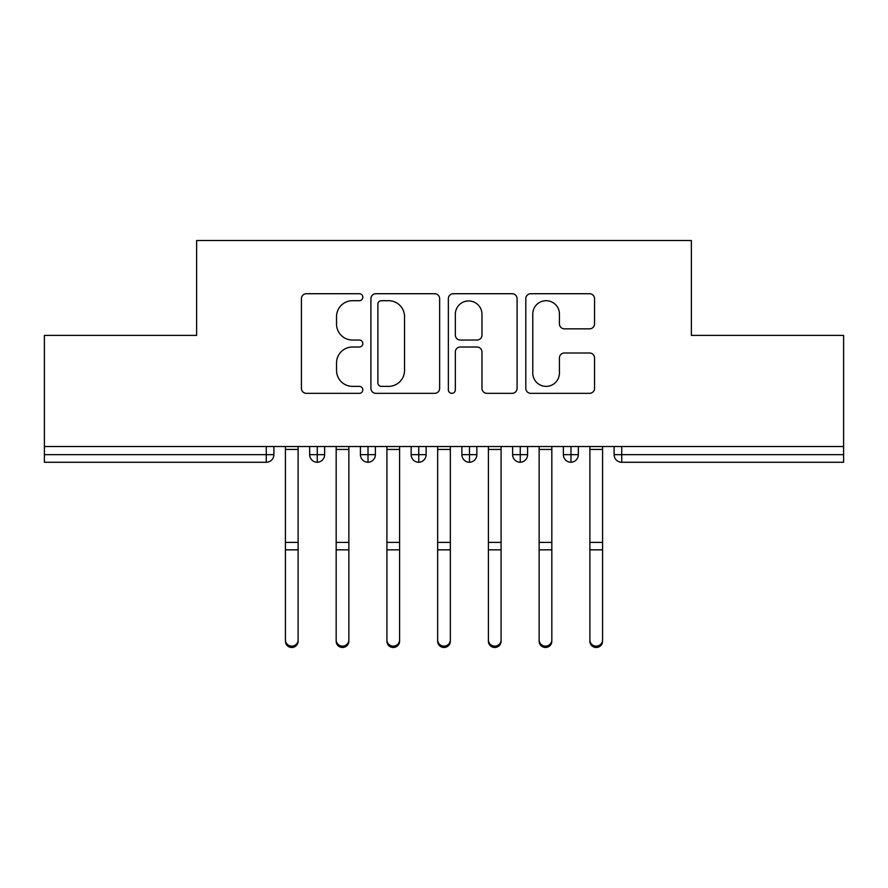 <?xml version="1.0" encoding="UTF-8"?>
<svg xmlns="http://www.w3.org/2000/svg" width="888" height="888" viewBox="0 0 888 888"><rect width="100%" height="100%" fill="white"/><g stroke="black" fill="none" stroke-linecap="round" stroke-linejoin="round"><path stroke-width="1.33" d="M362.815 297.214A3.485 3.485 0 0 0 359.329 293.717L306.404 293.717A4.984 4.984 0 0 0 301.421 298.701L301.421 388.356A4.984 4.984 0 0 0 306.404 393.34L359.329 393.34A3.485 3.485 0 0 0 362.815 389.854A3.485 3.485 0 0 0 359.329 386.369L352.481 386.369A15.94 15.94 0 0 1 336.541 370.429L336.541 362.959A15.94 15.94 0 0 1 352.481 347.019L359.329 347.019A3.485 3.485 0 0 0 362.815 343.534A3.485 3.485 0 0 0 359.329 340.037L352.481 340.037A15.94 15.94 0 0 1 336.541 324.109L336.541 316.639A15.94 15.94 0 0 1 352.481 300.699L359.329 300.699A3.485 3.485 0 0 0 362.815 297.214M589.565 328.838A4.984 4.984 0 0 0 594.538 323.854L594.538 298.701A4.984 4.984 0 0 0 589.565 293.717L530.791 293.717A4.984 4.984 0 0 0 525.807 298.701L525.807 388.356A4.984 4.984 0 0 0 530.791 393.34L589.565 393.34A4.984 4.984 0 0 0 594.538 388.356L594.538 357.975A4.984 4.984 0 0 0 589.565 352.991L564.413 352.991A4.984 4.984 0 0 0 559.429 357.975L559.429 373.038A13.32 13.32 0 0 1 546.109 386.369A13.32 13.32 0 0 1 532.778 373.038L532.778 314.019A13.32 13.32 0 0 1 546.109 300.699A13.32 13.32 0 0 1 559.429 314.019L559.429 323.854A4.984 4.984 0 0 0 564.413 328.838L589.565 328.838M44.4 446.542L843.6 446.542L843.6 335.409L691.375 335.409L691.375 240.526L196.625 240.526L196.625 335.409L44.4 335.409L44.4 454.656L266.278 454.656L266.278 446.542M439.638 298.701A4.984 4.984 0 0 0 434.665 293.717L375.89 293.717A4.984 4.984 0 0 0 370.906 298.701L370.906 388.356A4.984 4.984 0 0 0 375.89 393.34L434.665 393.34A4.984 4.984 0 0 0 439.638 388.356L439.638 298.701M453.335 293.717L512.11 293.717A4.984 4.984 0 0 1 517.094 298.701L517.094 388.356A4.984 4.984 0 0 1 512.11 393.34L486.957 393.34A4.984 4.984 0 0 1 481.973 388.356L481.973 351.992A4.984 4.984 0 0 0 477 347.019L460.317 347.019A4.984 4.984 0 0 0 455.333 351.992L455.333 389.854A3.485 3.485 0 0 1 451.848 393.34A3.485 3.485 0 0 1 448.362 389.854L448.362 298.701A4.984 4.984 0 0 1 453.335 293.717M273.881 446.542L273.881 454.656A7.615 7.615 0 0 1 266.278 462.271L44.4 462.271L44.4 454.656M843.6 446.542L843.6 462.271L621.722 462.271A7.615 7.615 0 0 1 614.119 454.656L614.119 446.542L614.119 454.656A7.615 7.615 0 0 0 621.722 462.271L621.722 454.656L843.6 454.656M317.271 462.271A7.615 7.615 0 0 1 309.657 454.656L309.657 446.542L309.657 454.656A7.615 7.615 0 0 0 317.271 462.271A7.615 7.615 0 0 0 324.631 454.656L324.631 446.542L324.631 454.656A7.615 7.615 0 0 1 317.271 462.271L317.271 454.656L324.631 454.656M317.271 446.542L317.271 454.656L309.657 454.656M266.278 462.271A7.615 7.615 0 0 0 273.881 454.656A7.615 7.615 0 0 1 266.278 462.271L266.278 454.656L273.881 454.656M368.009 446.542L368.009 454.656L360.406 454.656L360.406 446.542L360.406 454.656A7.615 7.615 0 0 0 368.009 462.271A7.615 7.615 0 0 0 375.369 454.656L375.369 446.542L375.369 454.656A7.615 7.615 0 0 1 368.009 462.271A7.615 7.615 0 0 1 360.406 454.656A7.615 7.615 0 0 0 368.009 462.271L368.009 454.656L375.369 454.656M418.759 446.542L418.759 454.656L411.144 454.656L411.144 446.542L411.144 454.656A7.615 7.615 0 0 0 418.759 462.271A7.615 7.615 0 0 0 426.118 454.656L426.118 446.542L426.118 454.656A7.615 7.615 0 0 1 418.759 462.271A7.615 7.615 0 0 1 411.144 454.656A7.615 7.615 0 0 0 418.759 462.271L418.759 454.656L426.118 454.656M469.497 446.542L469.497 462.271A7.615 7.615 0 0 1 461.882 454.656L461.882 446.542L461.882 454.656A7.615 7.615 0 0 0 469.497 462.271A7.615 7.615 0 0 0 476.856 454.656L476.856 446.542M520.246 446.542L520.246 462.271A7.615 7.615 0 0 1 512.631 454.656A7.615 7.615 0 0 0 520.246 462.271A7.615 7.615 0 0 1 512.631 454.656L512.631 446.542M527.594 446.542L527.594 454.656A7.615 7.615 0 0 1 520.246 462.271A7.615 7.615 0 0 0 527.594 454.656L512.631 454.656M570.984 446.542L570.984 454.656L563.369 454.656L563.369 446.542L563.369 454.656A7.615 7.615 0 0 0 570.984 462.271A7.615 7.615 0 0 0 578.343 454.656L578.343 446.542L578.343 454.656A7.615 7.615 0 0 1 570.984 462.271A7.615 7.615 0 0 1 563.369 454.656A7.615 7.615 0 0 0 570.984 462.271L570.984 454.656L578.343 454.656M381.363 300.699A3.485 3.485 0 0 0 377.877 304.184L377.877 382.872A3.485 3.485 0 0 0 381.363 386.369L388.589 386.369A15.94 15.94 0 0 0 404.528 370.429L404.528 316.639A15.94 15.94 0 0 0 388.589 300.699L381.363 300.699M481.973 314.263A13.32 13.32 0 0 0 468.653 300.943A13.32 13.32 0 0 0 455.333 314.263L455.333 335.065A4.984 4.984 0 0 0 460.317 340.037L477 340.037A4.984 4.984 0 0 0 481.973 335.065L481.973 314.263M298.113 641.269A6.338 6.205 180 0 1 291.775 647.474A6.338 6.205 180 0 1 285.425 641.269L285.425 639.915A6.338 6.205 -0 0 0 291.775 646.131A6.338 6.205 -0 0 0 298.113 639.915L298.113 551.193M285.425 446.542L285.425 639.915M298.113 446.542L298.113 639.915M348.862 641.269A6.338 6.205 180 0 1 342.513 647.474A6.338 6.205 180 0 1 336.175 641.269L336.175 639.915A6.338 6.205 -0 0 0 342.513 646.131A6.338 6.205 -0 0 0 348.862 639.915L348.862 551.193M399.6 641.269A6.338 6.205 180 0 1 393.262 647.474A6.338 6.205 180 0 1 386.913 641.269L386.913 639.915A6.338 6.205 -0 0 0 393.262 646.131A6.338 6.205 -0 0 0 399.6 639.915L399.6 551.193M450.338 641.269A6.338 6.205 180 0 1 444 647.474A6.338 6.205 180 0 1 437.662 641.269L437.662 639.915A6.338 6.205 -0 0 0 444 646.131A6.338 6.205 -0 0 0 450.338 639.915L450.338 551.193M501.087 641.269A6.338 6.205 180 0 1 494.738 647.474A6.338 6.205 180 0 1 488.4 641.269L488.4 639.915A6.338 6.205 -0 0 0 494.738 646.131A6.338 6.205 -0 0 0 501.087 639.915L501.087 551.193M336.175 446.542L336.175 639.915M348.862 446.542L348.862 639.915M386.913 446.542L386.913 639.915M399.6 446.542L399.6 639.915M437.662 446.542L437.662 639.915M450.338 446.542L450.338 639.915M488.4 446.542L488.4 639.915M501.087 446.542L501.087 639.915M551.825 641.269A6.338 6.205 180 0 1 545.487 647.474A6.338 6.205 180 0 1 539.138 641.269L539.138 639.915A6.338 6.205 -0 0 0 545.487 646.131A6.338 6.205 -0 0 0 551.825 639.915L551.825 551.193M539.138 446.542L539.138 639.915M551.825 446.542L551.825 639.915M602.575 641.269A6.338 6.205 180 0 1 596.225 647.474A6.338 6.205 180 0 1 589.887 641.269L589.887 639.915A6.338 6.205 -0 0 0 596.225 646.131A6.338 6.205 -0 0 0 602.575 639.915L602.575 551.193M589.887 446.542L589.887 639.915M602.575 446.542L602.575 639.915M621.722 446.542L621.722 454.656L614.119 454.656M461.882 454.656A7.615 7.615 0 0 0 469.497 462.271A7.615 7.615 0 0 0 476.856 454.656L461.882 454.656M298.113 449.45L285.425 449.45M298.113 542.39L285.425 542.39M298.113 549.839L285.425 549.839M348.862 449.45L336.175 449.45M348.862 542.39L336.175 542.39M348.862 549.839L336.175 549.839M399.6 449.45L386.913 449.45M399.6 542.39L386.913 542.39M399.6 549.839L386.913 549.839M450.338 449.45L437.662 449.45M450.338 542.39L437.662 542.39M450.338 549.839L437.662 549.839M501.087 449.45L488.4 449.45M501.087 542.39L488.4 542.39M501.087 549.839L488.4 549.839M551.825 449.45L539.138 449.45M551.825 542.39L539.138 542.39M551.825 549.839L539.138 549.839M602.575 449.45L589.887 449.45M602.575 542.39L589.887 542.39M602.575 549.839L589.887 549.839"/></g></svg>
